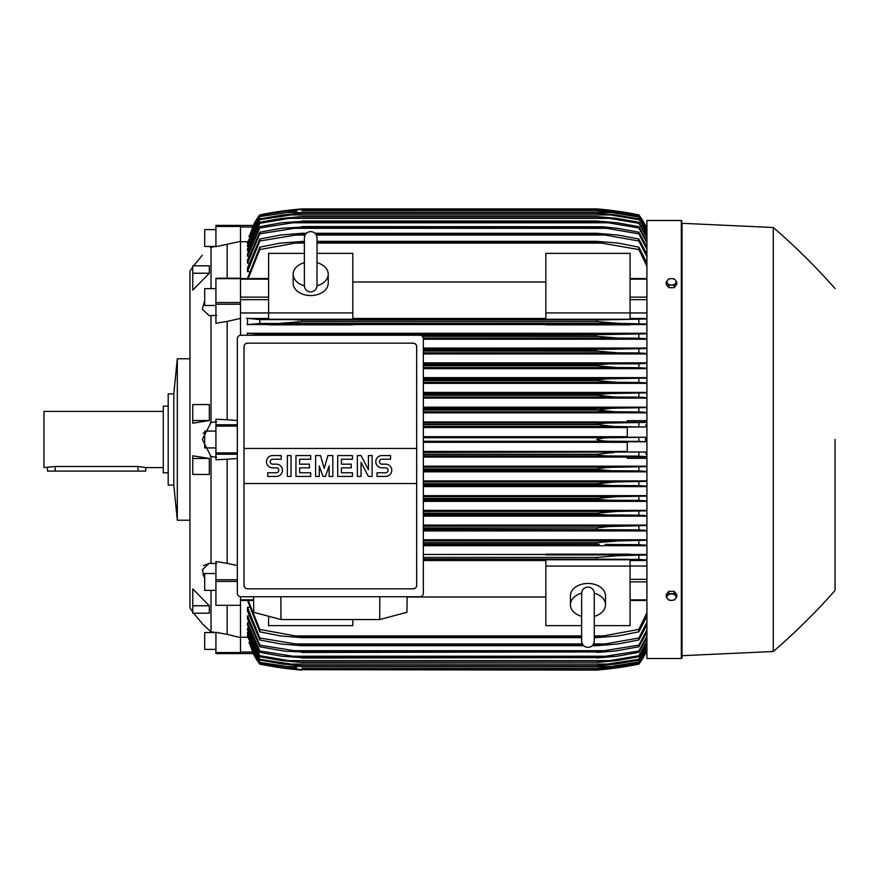 <?xml version="1.0" encoding="UTF-8"?>
<svg xmlns="http://www.w3.org/2000/svg" width="879" height="879" viewBox="0 0 879 879"><rect width="100%" height="100%" fill="white"/><g stroke="black" fill="none" stroke-linecap="round" stroke-linejoin="round"><path stroke-width="1.32" d="M317.011 285.609L317.011 237.89C316.638 234.056 314.528 231.946 310.694 231.573C306.859 231.946 304.749 234.056 304.376 237.89L304.376 285.62C304.749 289.455 306.859 291.564 310.694 291.938C314.528 291.564 316.638 289.455 317.011 285.62L317.011 285.587M304.376 262.678L304.376 262.678A17.547 12.405 180 0 0 293.147 274.215L293.147 283.148A17.547 12.405 180 0 0 310.694 295.553A17.547 12.405 180 0 0 328.241 283.148L328.241 274.215A17.547 12.405 180 0 1 317.011 285.796M304.376 285.796A17.547 12.405 180 0 1 293.147 274.215M317.011 237.89L317.011 262.678A17.547 12.405 180 0 1 328.241 274.215M352.809 312.924L352.809 319.231L268.578 319.231L268.578 312.924L352.809 312.924L352.809 253.372L317.011 253.372M268.578 312.924L268.578 253.372L304.376 253.372M352.809 281.994L545.848 281.994M545.848 318.451L352.809 318.451M630.078 312.924L630.078 319.231L545.848 319.231L545.848 253.372L630.078 253.372L630.078 312.924L545.848 312.924M268.578 312.957L240.494 312.957M240.494 226.441L215.926 226.441L215.926 225.409L240.494 225.409L240.494 278.236L215.926 278.236L215.926 323.252L227.156 321.406L227.156 419.788L237.341 420.47M240.494 335.273L240.494 278.236M240.494 596.72L240.494 605.312L215.926 605.312L240.494 605.312M240.494 605.543L240.494 652.559L215.926 652.559L215.926 653.591L240.494 653.591L240.494 652.559M545.848 554.462L423.359 554.462M646.922 554.462L630.078 554.462M423.359 545.727L646.922 545.727M646.922 539.772L423.359 539.772M423.359 530.927L646.922 530.927M646.922 525.071L423.359 525.071M423.359 516.138L646.922 516.138M646.922 510.358L423.359 510.358M423.359 501.36L646.922 501.36M646.922 495.635L423.359 495.635M423.359 486.592L646.922 486.592M646.922 480.901L423.359 480.901M423.359 471.825L646.922 471.825M646.922 466.167L423.359 466.167M646.922 458.311L627.276 458.311L627.276 456.893L646.922 456.893M423.359 457.069L627.276 457.069M627.276 451.432L423.359 451.432M423.359 442.313L627.276 442.313M249.251 642.395L253.196 653.558L259.799 664.117A70.199 70.199 0 0 1 253.196 653.558L253.91 653.558M253.196 653.558L240.494 653.558L253.35 653.438M259.799 664.117L285.181 668.337L301.915 670.095A350.974 350.974 0 0 1 259.799 664.128M297.157 669.677L596.742 670.095L613.476 668.337L638.857 664.117A70.199 70.199 0 0 0 645.461 653.558L638.857 663.755L614.311 667.864L596.742 669.6L638.857 663.502L646.922 649.801M292.476 669.205L285.181 668.337L288.114 668.337M610.542 668.337L613.476 668.337M609.608 668.809L607.565 669.051M606.147 669.205L596.742 670.095A350.974 350.974 0 0 0 638.857 664.128L645.461 653.558L644.746 653.558M282.269 323.296L283.587 323.263M284.807 323.208L286.005 323.142M287.246 323.065L288.62 322.978M295.256 319.813L301.915 320.022L301.915 321.571L596.742 321.571L596.742 320.022L646.922 319M299.036 319.879L297.135 319.835M295.267 319.813L603.39 319.813L259.799 319.593L259.799 323.472L618.201 323.329L280.412 323.329M598.225 319.934L301.915 320.022M423.359 367.554L617.003 367.554L596.742 365.796L423.359 365.796L596.742 365.796L596.742 364.73L608.004 364.038M646.922 368.191L638.857 367.686L638.857 363.851L423.359 364.038L608.037 364.038L596.742 364.73L423.359 364.73M423.359 352.809L617.508 352.809L596.742 351.051L423.359 351.051L597.215 351.15M423.359 349.798L596.742 349.798L423.359 349.304L606.642 349.304L646.922 348.567M259.799 335.262L259.799 334.35L299.42 334.712M423.282 338.063L617.948 338.063L596.742 336.316L422.349 336.316L597.28 336.404M301.915 335.262L596.742 334.899L293.553 334.558L605.104 334.558L646.922 333.789M645.439 225.409L646.922 225.409M296.673 211.136L286.093 211.136L259.799 215.245L253.383 225.442L240.494 225.442L253.383 225.442L249.251 236.605M253.196 225.442A70.199 70.199 0 0 1 259.799 214.872L253.196 225.442L253.91 225.442M259.799 214.872L259.799 214.883A350.974 350.974 0 0 1 301.915 208.905L285.181 210.663L259.799 214.883M289.488 210.136L285.181 210.663L288.114 210.663M610.542 210.663L596.742 208.905L301.915 208.905L292.476 209.795M601.983 211.136L612.564 211.136L596.742 209.378L614.311 211.136L638.857 215.245L645.461 225.442A70.199 70.199 0 0 0 638.857 214.872L611.74 210.444M644.746 225.442L645.461 225.442L638.857 214.883A350.974 350.974 0 0 0 596.742 208.905M598.973 209.092L601.324 209.312M606.147 209.795L607.565 209.949M240.494 241.384L215.926 246.669L215.926 226.441M211.015 247.219C199.577 257.679 199.577 257.679 211.015 247.219C199.577 257.679 199.577 257.679 211.015 247.219L211.015 288.62M192.765 420.536L192.765 404.56L209.334 404.56L209.334 420.536L192.765 423.217L192.765 420.536L209.334 420.536M192.765 273.226L192.765 265.821L209.334 265.821L209.334 273.226L192.765 290.103L192.765 273.226L209.334 273.226M189.952 290.334L189.952 588.666L189.952 520.225L177.316 520.225L177.316 358.775L189.952 358.775L189.952 271.029L189.952 607.971L192.765 611.982M203.049 574.207L204.697 578.338L202.335 569.79L209.257 563.318L211.015 563.417L211.015 456.542L202.335 439.5L211.015 422.458L211.015 315.583L209.257 315.682L202.335 309.21L204.697 300.662M203.357 432.918L203.17 433.534M210.312 422.557L216.63 421.744M215.926 229.617L204.697 229.617L204.697 246.461L215.641 246.461M173.811 393.869L173.811 485.131L168.197 485.131L168.197 393.869L173.811 393.869L177.316 358.775M168.197 406.153L163.285 406.153L163.285 472.847L168.197 472.847M163.285 411.427L43.95 411.427L43.95 467.573L55.179 466.496L138.014 466.496L145.738 467.573L163.285 467.573M47.455 467.573L47.455 471.089L145.738 471.089L145.738 467.573M216.63 457.256L210.312 456.443M216.63 315.44L210.312 315.594M209.257 563.318L203.488 565.658M211.015 631.781L210.993 631.77C199.577 621.321 199.577 621.321 211.015 631.781L211.015 590.38M206.433 627.683L202.807 624.222M202.445 623.87L193.644 613.179M209.334 458.464L209.334 474.44L192.765 474.44L192.765 455.783L209.334 458.464L192.765 458.464M209.334 605.774L209.334 613.179L192.765 613.179L192.765 588.897L209.334 605.774L192.765 605.774M210.312 563.406L216.63 563.56M210.312 631.671L216.63 632.704M216.63 246.296L210.312 247.329M227.156 605.73L227.156 634.352L215.926 632.331L215.926 652.559M215.926 649.383L204.697 649.383L204.697 632.539L215.641 632.539M237.341 458.53L227.156 459.212L227.156 563.34L215.926 561.516L215.926 605.312M215.926 590.38L204.697 590.38L204.697 573.526L215.926 573.526M227.156 459.212L215.926 459.772L215.926 419.228L227.156 419.788M215.926 447.927L204.697 447.927L204.697 431.073L215.926 431.073M215.926 305.474L204.697 305.474L204.697 288.62L215.926 288.62M227.156 244.648L227.156 278.236M240.494 653.591L215.926 653.591M227.156 634.352L240.494 637.616M227.156 563.34L237.341 565.582M240.494 318.429L227.156 321.406M681.324 658.514L681.324 220.486L646.922 220.486L646.922 658.514L681.324 658.514L682.027 657.811L682.027 439.5L682.027 657.811M423.359 544.442L599.225 544.288M423.359 559.187L603.39 559.187L423.359 558.978M599.621 559.121L601.522 559.165M616.399 555.693L615.069 555.737M613.85 555.792L612.663 555.858M611.41 555.924L610.048 556.022M682.027 223.299L682.027 439.5L682.027 223.299L773.278 227.507L773.278 651.493L682.027 655.701M835.05 439.5L835.05 590.424L835.05 439.5M676.764 596.896L676.764 594.545L674.127 591.325L668.864 591.325L666.227 594.545L666.227 596.896L667.546 598.797A4.56 3.23 0 0 1 666.93 597.182A4.56 3.23 0 0 1 667.546 595.566A4.56 3.23 0 0 1 671.49 593.951A4.56 3.23 0 0 1 675.446 595.566A4.56 3.23 0 0 1 676.061 597.182A4.56 3.23 0 0 1 675.446 598.797A4.56 3.23 0 0 1 671.49 600.401L674.127 600.115L676.764 596.896L674.127 593.666L668.864 593.666L666.227 596.896M668.864 600.115L671.49 600.401A4.56 3.23 0 0 1 667.546 598.797L668.864 600.115M674.127 591.325L674.127 593.666M668.864 591.325L668.864 593.666M286.027 667.853L301.915 669.6L284.335 667.864L259.799 663.755L253.383 653.558M301.915 669.622L596.742 669.622M301.915 669.6L596.742 669.6M248.911 642.395L259.799 663.502L286.093 667.864L296.673 667.864M601.983 667.864L612.564 667.864M240.494 637.264L247.735 637.264M423.359 441.258L613.476 441.258C605.565 441.291 599.983 440.709 596.742 439.5C600.28 438.258 605.862 437.665 613.476 437.742L645.461 437.226L627.276 437.226L627.276 427.018L645.274 427.018L614.311 426.513L596.742 424.535C600.071 423.469 605.345 422.964 612.564 423.008L646.922 422.37M423.359 437.742L613.476 437.742M423.359 452.487L645.274 451.982L627.276 451.982L627.276 441.774L645.461 441.774L638.857 441.401L638.857 437.599M638.857 441.401L613.476 441.258M645.461 441.774L645.461 437.226M627.276 436.687L423.359 436.687M423.359 426.513L614.311 426.513M423.359 427.568L627.276 427.568M423.359 424.755L596.742 424.755M423.359 424.535L596.742 424.535M638.857 426.656L638.857 422.854M423.359 423.008L612.564 423.008M423.359 454.245L596.742 454.245L614.311 452.487M423.359 455.992L612.564 455.992C605.301 456.025 600.027 455.52 596.742 454.465L423.359 454.465M646.922 456.63L638.857 456.146L638.857 452.344M638.857 456.146L612.564 455.992M423.359 470.737L611.564 470.737L596.742 469.43L423.359 469.43M596.742 469.43L598.83 468.397L608.07 467.441L646.922 466.606M423.359 468.979L596.742 468.979M646.922 471.386L638.857 470.891L638.857 467.09M638.857 470.891L611.564 470.737M423.359 467.232L615.091 467.232M423.359 485.483L610.487 485.483L596.742 484.384L423.359 484.384M596.742 484.384L596.742 483.725L615.794 481.967L646.922 481.34M423.359 483.725L596.742 483.725M646.922 486.142L638.857 485.647L638.857 481.824M638.857 485.647L610.487 485.483M423.359 481.967L615.794 481.967M423.359 500.217L609.312 500.217L596.742 499.338L423.359 499.338M596.742 499.338L596.742 498.459L616.432 496.712L646.922 496.075M423.359 498.459L596.742 498.459M646.922 500.898L638.857 500.393L638.857 496.569M638.857 500.393L609.312 500.217M423.359 496.712L616.432 496.712M423.359 514.962L608.037 514.962L596.742 514.27L423.359 514.27M596.742 514.27L596.742 513.204L617.003 511.446L646.922 510.809M423.359 513.204L596.742 513.204M646.922 515.665L638.857 515.149L638.857 511.314M638.857 515.149L608.037 514.962M423.359 511.446L617.003 511.446M423.359 529.696L606.642 529.696L423.359 529.202M596.742 529.202L596.742 527.949L609.103 526.521L646.922 525.543M423.359 527.949L596.742 527.949M646.922 530.433L638.857 529.894L638.857 526.049M638.857 529.894L606.642 529.696M423.359 526.191L617.508 526.191M423.359 542.684L596.742 542.684L596.742 544.101L423.359 544.101M596.742 542.684L617.948 540.937L646.922 540.255M646.922 545.211L638.857 544.65L638.857 540.794M638.857 544.65L605.104 544.442M423.359 540.937L617.948 540.937M630.078 554.924L630.078 554.155L545.848 554.155L545.848 554.924L630.078 554.924M596.742 558.978L596.742 557.429L618.311 555.671L646.922 554.979M423.359 557.429L596.742 557.429M646.922 560L638.857 559.407L638.857 555.528M638.857 559.407L603.39 559.187M352.809 619.552L352.809 625.628L268.578 625.628L268.578 616.245M423.359 560.549L545.848 560.549M545.848 597.006L407.131 597.006M581.645 625.628L545.848 625.628L545.848 559.769L630.078 559.769L630.078 625.628L594.281 625.628M545.848 566.076L630.078 566.076M594.281 634.122L594.281 641.11C593.907 644.944 591.798 647.054 587.963 647.427C584.128 647.054 582.019 644.944 581.645 641.11L581.645 616.322A17.547 12.405 0 0 1 570.416 604.785L570.416 595.852A17.547 12.405 0 0 1 587.963 583.447A17.547 12.405 0 0 1 605.51 595.852L605.51 604.785A17.547 12.405 0 0 1 594.281 616.366L594.281 616.322M594.281 593.204A17.547 12.405 0 0 1 605.51 604.785M594.281 641.11L594.281 593.38C593.907 589.545 591.798 587.436 587.963 587.062C584.128 587.436 582.019 589.545 581.645 593.38L581.645 593.413M570.416 604.785A17.547 12.405 0 0 1 581.645 593.204M379.838 596.742L379.717 619.552L280.972 619.552L280.862 596.742M253.559 596.742L253.745 612.289L280.972 619.552M379.717 619.552L406.944 612.289L407.142 596.742M419.843 596.742L240.846 596.742A3.505 3.505 0 0 1 237.341 593.226L237.341 338.767A3.505 3.505 0 0 1 240.846 335.262L419.843 335.262A3.505 3.505 0 0 1 423.359 338.767L423.359 593.226A3.505 3.505 0 0 1 419.843 596.742M413.174 343.162L247.515 343.162A3.505 3.505 0 0 0 245.032 344.183M246.175 588.578A3.505 3.505 0 0 1 244.01 585.326L244.01 448.455L416.69 448.455L416.69 346.667A3.505 3.505 0 0 0 414.514 343.425M413.174 588.842L247.515 588.842L413.174 588.842A3.505 3.505 0 0 0 416.69 585.326L416.69 483.549L244.01 483.549M416.69 483.549L416.69 448.455L244.01 448.455L244.01 346.667M416.624 584.656C416.69 587.469 415.317 588.842 412.504 588.776M248.197 588.776C245.373 588.842 243.999 587.469 244.076 584.656M385.628 476.44A6.142 6.142 0 0 0 391.77 470.298A6.142 6.142 0 0 0 385.628 464.156L381.936 464.156A2.461 2.461 0 0 1 379.486 461.695A2.461 2.461 0 0 1 381.936 459.245L390.54 459.245L390.54 455.553L381.936 455.553A6.142 6.142 0 0 0 375.794 461.695A6.142 6.142 0 0 0 381.936 467.837L385.628 467.837A2.461 2.461 0 0 1 388.078 470.298A2.461 2.461 0 0 1 385.628 472.759L377.025 472.759L377.025 476.44L385.628 476.44M352.457 472.759L352.457 476.44L337.712 476.44L337.712 455.553L352.457 455.553L352.457 459.245L341.404 459.245L341.404 464.156L351.226 464.156L351.226 467.837L341.404 467.837L341.404 472.759L352.457 472.759M310.694 472.759L310.694 476.44L295.948 476.44L295.948 455.553L310.694 455.553L310.694 459.245L299.64 459.245L299.64 464.156L309.463 464.156L309.463 467.837L299.64 467.837L299.64 472.759L310.694 472.759M276.292 476.44A6.142 6.142 0 0 0 282.434 470.298A6.142 6.142 0 0 0 276.292 464.156L272.611 464.156A2.461 2.461 0 0 1 270.15 461.695A2.461 2.461 0 0 1 272.611 459.245L281.214 459.245L281.214 455.553L272.611 455.553A6.142 6.142 0 0 0 266.469 461.695A6.142 6.142 0 0 0 272.611 467.837L276.292 467.837A2.461 2.461 0 0 1 278.753 470.298A2.461 2.461 0 0 1 276.292 472.759L267.699 472.759L267.699 476.44L276.292 476.44M291.037 455.553L291.037 476.44L287.356 476.44L287.356 455.553L291.037 455.553M319.286 466.002L319.286 476.44L315.605 476.44L315.605 455.553L320.516 455.553L324.208 468.452L327.889 455.553L332.8 455.553L332.8 476.44L329.12 476.44L329.12 466.002L325.428 476.44L322.978 476.44L319.286 466.002M361.06 462.31L361.06 476.44L357.368 476.44L357.368 455.553L361.06 455.553L368.422 469.683L368.422 455.553L372.114 455.553L372.114 476.44L368.422 476.44L361.06 462.31M244.076 347.337C243.999 344.524 245.373 343.151 248.186 343.228M412.504 343.228C415.317 343.151 416.69 344.524 416.624 347.337M247.735 241.736L240.494 241.736M259.799 215.498L248.911 236.605M259.799 215.245L284.335 211.136L301.915 209.4L286.027 211.147M596.742 209.4L301.915 209.4M301.915 209.378L596.742 209.378M646.922 229.199L638.857 215.245M638.857 215.498L612.564 211.136M645.296 225.442L645.988 227.002L645.274 225.442L646.922 225.442L645.461 225.442M668.864 287.675L668.864 285.334L671.49 285.049A4.56 3.23 180 0 1 667.546 283.434A4.56 3.23 180 0 1 666.93 281.818A4.56 3.23 180 0 1 667.546 280.203L666.227 282.104L666.227 284.455L668.864 287.675L674.127 287.675L676.764 284.455L676.764 282.104L675.446 280.203A4.56 3.23 180 0 1 676.061 281.818A4.56 3.23 180 0 1 675.446 283.434A4.56 3.23 180 0 1 671.49 285.049L674.127 285.334L676.764 282.104M674.127 287.675L674.127 285.334M671.49 278.599A4.56 3.23 180 0 1 675.446 280.203L674.127 278.885L671.49 278.599L668.864 278.885L667.546 280.203A4.56 3.23 180 0 1 671.49 278.599M666.227 282.104L668.864 285.334M645.461 653.558L646.922 653.558L645.274 653.558L646.922 649.944M247.515 600.467L259.799 631.836L259.799 629.441L295.267 635.902L581.645 635.902L295.267 635.902M247.944 635.506L247.515 636.352L259.799 662.425L287.092 666.447L611.564 666.447L638.857 661.92L646.922 648.076M248.131 632.495L247.515 632.495L247.515 633.792L259.799 660.096L259.799 659.338L301.915 665.678L282.862 664.052L259.799 660.096M248.317 628.276L247.515 628.276L247.515 630.056L259.799 656.756L259.799 655.712L289.345 660.667L609.312 660.667L638.857 655.712L646.922 641.373M248.504 622.771L247.515 622.771L247.515 625.09L259.799 652.339L259.799 651.009L301.915 657.635L281.654 656.239L259.799 652.339M248.702 615.86L247.515 615.86L247.515 618.783L259.799 646.779L259.799 645.131L301.915 651.932L285.016 651.229L259.799 646.779M248.889 607.367L247.515 607.367L247.515 610.993L259.799 639.989L259.799 637.989L301.915 644.999L301.915 645.713L280.709 643.955L259.799 639.989M247.515 607.367L259.799 637.989M301.915 644.999L582.986 644.999M592.94 644.999L605.104 643.955L638.857 637.989L646.922 622.112M301.915 645.713L583.634 645.713M592.292 645.713L596.742 645.713L596.742 644.999M293.553 643.955L582.327 643.955L293.553 643.955M593.6 643.955L605.104 643.955L593.6 643.955M646.922 624.881L638.857 639.989L617.948 643.955L596.742 645.713M638.857 639.989L638.857 637.989M247.515 615.86L259.799 645.131M301.915 651.932L596.742 651.932L638.857 645.131L646.922 629.902M301.915 652.46L596.742 651.932M646.922 632.155L638.857 646.779L615.476 650.998L596.742 652.46M638.857 646.779L638.857 645.131M292.015 650.702L606.642 650.702M247.515 622.771L259.799 651.009M301.915 657.635L596.742 657.635L638.857 651.009L646.922 636.275M301.915 657.997L596.742 657.635M646.922 638.088L638.857 652.339L617.003 656.239L596.742 657.997M638.857 652.339L638.857 651.009M290.619 656.239L608.037 656.239M247.515 628.276L259.799 655.712M289.323 660.667L301.915 662.425L282.225 660.667L259.799 656.756M301.915 662.195L596.742 662.195L609.312 660.667M301.915 662.425L596.742 662.195M646.922 642.769L638.857 656.756L616.432 660.667L596.742 662.425M638.857 656.756L638.857 655.712M247.515 632.495L259.799 659.338M301.915 665.678L596.742 665.678L638.857 659.338L646.922 645.285M301.915 665.81L596.742 665.678M646.922 646.307L638.857 660.096L615.794 664.052L596.742 665.81M638.857 660.096L638.857 659.338M288.169 664.052L610.487 664.052M247.515 635.506L259.799 661.92M287.048 666.436L259.799 662.425M301.915 668.139L596.742 668.139L611.564 666.447M301.915 668.194L596.742 668.139M646.922 648.746L638.857 662.425L615.091 666.447L596.742 668.194M248.219 600.467L259.799 629.441M295.256 635.902L301.915 636.726L301.915 637.66L280.346 635.902L259.799 631.836M301.915 636.726L581.645 636.726M594.281 636.726L603.39 635.902L638.857 629.441L646.922 612.707M301.915 637.66L581.645 637.66M594.281 637.66L596.742 637.66L596.742 636.726M594.281 635.902L603.39 635.902L594.281 635.902M646.922 616.091L638.857 631.836L618.311 635.902L596.742 637.66M638.857 631.836L638.857 629.441M630.078 566.043L646.922 566.043M630.078 560.549L646.922 560.549M646.922 454.806L645.274 451.982M645.274 427.018L646.922 424.194M646.922 422.107L627.276 422.107L627.276 420.689L646.922 420.689M627.276 421.931L423.359 421.931M423.359 412.833L646.922 412.833M646.922 407.175L423.359 407.175M423.359 398.099L646.922 398.099M646.922 392.408L423.359 392.408M423.359 383.365L646.922 383.365M646.922 377.64L423.359 377.64M423.359 368.642L646.922 368.642M646.922 362.862L423.359 362.862M423.359 353.929L646.922 353.929M646.922 348.073L423.359 348.073M423.359 339.228L646.922 339.228M646.922 333.273L247.515 333.273L247.515 335.262M630.078 324.538L646.922 324.538M352.809 324.538L545.848 324.538M268.578 318.451L247.515 318.451L247.515 324.538L268.578 324.538M247.142 333.196L260.777 334.394M596.742 336.316L596.742 334.899M646.922 338.745L638.857 338.206L638.857 334.35M638.857 338.206L617.948 338.063M596.742 351.051L596.742 349.798M646.922 353.457L638.857 352.951L638.857 349.106M638.857 352.951L617.508 352.809M638.857 367.686L617.003 367.554M423.359 380.541L596.742 380.541L596.742 379.662L609.312 378.783L646.922 378.102M423.359 379.662L596.742 379.662M423.359 382.288L616.432 382.288L596.742 380.541M646.922 382.925L638.857 382.431L638.857 378.607M638.857 382.431L616.432 382.288M423.359 378.783L609.312 378.783M423.359 395.275L596.742 395.275L596.742 394.616L610.487 393.517L646.922 392.858M423.359 394.616L596.742 394.616M423.359 397.033L615.794 397.033L596.742 395.275M646.922 397.66L638.857 397.176L638.857 393.352M638.857 397.176L615.794 397.033M423.359 393.517L610.487 393.517M423.359 410.021L596.742 410.021L611.564 408.263L646.922 407.614M423.359 409.57L596.742 409.57M423.359 411.768L615.091 411.768L596.742 410.021M646.922 412.394L638.857 411.91L638.857 408.109M638.857 411.91L615.091 411.768M423.359 408.263L611.564 408.263M268.578 324.845L352.809 324.845L352.809 324.076L268.578 324.076L268.578 324.845M545.848 324.845L630.078 324.845L630.078 324.076L545.848 324.076L545.848 324.845M260.547 323.428L247.054 324.626M246.494 318.209L260.283 319.615M646.922 324.021L618.311 323.329L596.742 321.571L301.915 321.571L280.346 323.329M638.857 323.472L638.857 319.593M638.857 363.851L646.922 363.335M646.922 318.451L630.078 318.451M646.922 312.957L630.078 312.957M646.922 266.293L638.857 249.559L596.742 242.274L317.011 242.274M247.515 278.533L259.799 247.164L259.799 249.559L295.267 243.098L304.376 243.098M317.011 243.098L603.39 243.098M259.799 249.559L248.219 278.533M304.376 242.274L295.256 243.098M259.799 247.164L280.346 243.098L304.376 241.34M317.011 241.34L596.742 241.34L618.311 243.098L638.857 247.164L646.922 262.909M301.915 241.34L301.915 242.274M596.742 242.274L596.742 241.34M638.857 249.559L638.857 247.164M259.799 239.011L280.709 235.045L301.915 233.287L301.915 234.001L259.799 241.011L259.799 239.011L247.515 268.007L247.515 271.633L248.889 271.633M259.799 232.221L281.148 228.298L301.915 227.068L259.799 233.869L259.799 232.221L247.515 260.217L247.515 263.14L248.702 263.14M259.799 226.661L281.654 222.761L301.915 221.365L259.799 227.991L259.799 226.661L247.515 253.91L247.515 256.228L248.504 256.228M646.922 237.627L638.857 223.288L609.312 218.333L289.345 218.333L259.799 223.288L259.799 222.244L247.515 248.944L247.515 250.724L248.317 250.724M259.799 218.904L282.862 214.948L301.915 213.322L259.799 219.662L259.799 218.904L247.515 245.208L247.515 246.505L248.131 246.505M646.922 230.924L638.857 217.08L611.564 212.553L287.092 212.553L259.799 216.575L247.515 242.648L247.944 243.494M259.799 217.08L247.515 243.494M259.799 216.575L287.048 212.564M301.915 210.806L597.379 210.817L615.091 212.553L638.857 216.575L646.922 230.254M611.564 212.553L596.742 210.861L301.915 210.861M259.799 219.662L247.515 246.505M301.915 213.19L596.742 213.19L615.794 214.948L638.857 218.904L646.922 232.693M288.169 214.948L610.487 214.948L596.742 213.322L301.915 213.322M646.922 233.715L638.857 218.904M638.857 219.662L610.487 214.948M259.799 223.288L247.515 250.724M259.799 222.244L282.225 218.333L301.915 216.575L289.323 218.333M301.915 216.575L596.742 216.575L616.432 218.333L638.857 222.244L646.922 236.231M609.312 218.333L596.742 216.805L301.915 216.805M638.857 223.288L638.857 222.244M259.799 227.991L247.515 256.228M301.915 221.003L596.742 221.003L617.003 222.761L638.857 226.661L646.922 240.912M290.619 222.761L608.037 222.761L596.742 221.365L301.915 221.365M646.922 242.725L638.857 227.991L638.857 226.661M638.857 227.991L608.037 222.761M259.799 233.869L247.515 263.14M301.915 226.54L602.511 226.76L617.508 228.298L638.857 232.221L646.922 246.845M292.015 228.298L606.642 228.298L596.742 227.068L301.915 227.068M646.922 249.098L638.857 233.869L638.857 232.221M638.857 233.869L606.642 228.298M259.799 241.011L247.515 271.633M301.915 233.287L306.364 233.287M315.023 233.287L596.742 233.287L617.948 235.045L638.857 239.011L646.922 254.119M316.33 235.045L605.104 235.045L596.742 234.001L315.671 234.001M305.716 234.001L301.915 234.001M596.742 234.001L596.742 233.287M293.553 235.045L305.057 235.045M646.922 256.888L638.857 241.011L638.857 239.011M638.857 241.011L605.104 235.045M646.922 229.056L645.988 227.002L646.922 227.002M645.439 653.591L646.922 653.591M240.494 279.148L268.578 279.148M240.494 297.124L268.578 297.124M240.494 299.662L268.578 299.662M240.494 599.852L253.591 599.852M240.494 651.998L252.669 651.998M240.494 227.002L252.669 227.002M138.014 471.089L138.014 466.496M55.179 471.089L55.179 466.496M237.341 581.426L215.926 581.426M237.341 579.733L215.926 579.733M237.341 454.245L215.926 454.245M237.341 452.883L215.926 452.883M237.341 426.117L215.926 426.117M237.341 424.755L215.926 424.755M240.494 304.233L215.926 304.233M240.494 302.541L215.926 302.541M240.494 278.643L215.926 278.643M646.922 651.998L645.988 651.998M646.922 599.852L630.078 599.852M646.922 581.876L630.078 581.876M646.922 579.338L630.078 579.338M646.922 454.245L645.988 454.245M646.922 452.202L645.274 452.202M646.922 426.798L645.274 426.798M646.922 424.755L645.988 424.755M646.922 299.662L630.078 299.662M646.922 297.124L630.078 297.124M646.922 279.148L630.078 279.148M240.494 278.533L268.578 278.533M240.494 600.467L253.602 600.467M189.952 271.029L192.765 267.018M193.644 265.821L202.335 255.24M173.811 485.131L177.316 520.225M681.324 220.486L682.027 221.189M773.278 651.493C795.275 632.55 815.866 612.191 835.05 590.424M835.05 288.576C815.866 266.809 795.275 246.45 773.278 227.507M581.645 593.391L581.645 641.11M646.922 600.467L630.078 600.467M646.922 278.533L630.078 278.533"/></g></svg>
